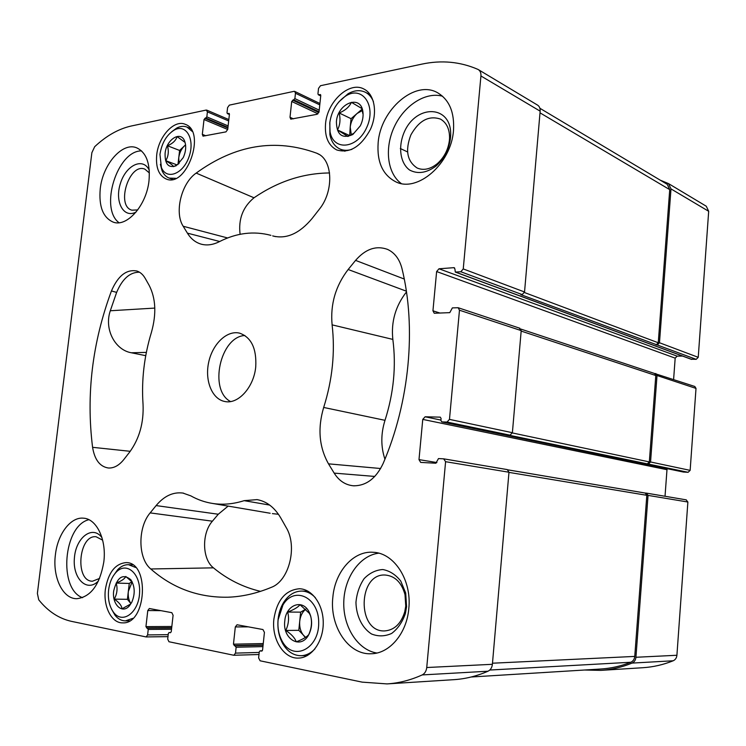 <?xml version="1.0" encoding="UTF-8"?>
<svg xmlns="http://www.w3.org/2000/svg" width="746" height="746" viewBox="0 0 746 746"><rect width="100%" height="100%" fill="white"/><g stroke="black" fill="none" stroke-linecap="round" stroke-linejoin="round"><path stroke-width="1.12" d="M129.45 605.761L130.298 604.232L122.008 608.792C121.663 605.584 119.09 602.358 114.278 599.113C117.131 593.825 117.765 588.473 116.162 583.074C121.551 580.975 124.759 578.775 125.785 576.471L131.697 581.638L130.886 579.782C134.998 586.487 135.278 594.021 131.716 602.386L129.45 605.761C122.232 614.564 111.704 604.325 113.709 590.832C117.197 576.994 122.913 573.301 130.886 579.782M308.732 634.65C306.765 637.009 302.596 639.406 296.218 641.83C294.95 637.998 291.472 634.203 285.793 630.454C288.627 624.327 289.262 618.192 287.695 612.056C293.943 609.668 298.055 607.216 300.013 604.717L309.32 613.315L310.634 615.935C312.164 621.875 311.623 627.899 309.012 633.997L308.732 634.65M308.723 634.743C300.834 650.139 282.212 638.949 284.795 620.924C285.895 604.726 302.755 598.404 309.18 612.186C312.49 619.516 312.415 626.882 308.975 634.277L308.723 634.743M352.811 134.522L353.921 133.236L347.906 136.471L337.453 129.944C340.055 125.253 340.642 119.602 339.206 113C345.23 110.464 349.296 106.902 351.403 102.314L362.043 108.636L362.733 113.373L362.929 112.021C363.47 116.581 362.593 121.197 360.29 125.86L352.811 134.522C342.172 139.11 336.698 134.858 336.399 121.766C337.574 103.041 361.111 93.987 362.929 112.021M176.233 165.733C168.568 168.363 164.857 164.269 165.09 153.452C166.255 139.409 180.961 130.158 184.738 141.395C186.379 146.263 185.885 151.643 183.274 157.555L177.455 164.652L173.576 166.656C173.025 165.435 170.414 163.449 165.724 160.688C168.372 156.501 168.96 151.531 167.477 145.768C172.699 143.558 175.897 140.5 177.082 136.602L185.064 142.411M105.382 589.368C108.263 572.592 115.154 563.668 126.046 562.615C149.955 561.878 146.701 624.374 122.68 622.863C111.564 623.274 103.088 606.395 105.382 589.368M325.545 123.771C327.205 101.465 349.538 80.81 364.011 89.091C374.734 94.416 377.849 113.187 370.454 129.31C360.961 146.766 349.725 153.648 336.754 149.955C328.324 145.517 324.585 136.788 325.545 123.771M332.875 596.987C335.066 571.492 353.473 550.585 373.224 552.282C394.065 552.889 411.932 580.062 408.799 608.587C406.803 633.345 389.599 653.627 371.266 653.748C348.242 655.119 329.368 625.95 332.875 596.987M378.147 142.887C380.376 109.709 415.261 79.29 437.846 92.896C449.381 99.945 454.594 112.459 453.493 130.457C451.274 163.794 417.34 192.916 395.79 181.819C382.717 175.021 376.833 162.05 378.147 142.887M100.253 188.766C102.724 164.428 122.381 141.731 136.639 147.801C146.281 152.389 150.403 163.355 149.004 180.719C146.561 205.243 127.062 227.381 113.336 222.177C103.06 217.729 98.696 206.595 100.253 188.766M55.428 554.586C57.712 533.987 70.609 516.838 83.347 518.172C96.579 518.619 106.743 539.656 103.806 561.98C99.805 584.78 90.788 597.014 76.763 598.702C62.608 598.926 52.351 576.91 55.428 554.586M255.738 366.855C256.717 348.606 251.355 337.369 239.653 333.164C227.073 329.956 212.573 343.85 208.694 362.23C204.609 380.553 212.041 399.213 224.826 401.497C238.114 404.593 253.901 387.249 255.738 366.855M269.67 505.07L244.147 500.659L257.025 499.615C266.676 501.321 274.631 507.485 280.86 518.106L286.138 527.431C297.775 546.324 289.168 580.929 271.274 587.372C256.559 593.462 242.068 596.744 227.791 597.22C198.399 597.677 172.727 588.258 150.776 568.974C137.842 558.484 137.646 527.385 150.16 512.894L156.11 505.583C164.12 496.015 173.035 491.838 182.863 493.05L190.836 495.866C197.69 499.736 204.991 502.272 212.731 503.475L270.164 513.248M244.147 500.659C233.377 504.082 222.905 505.023 212.731 503.475M425.127 416.781L422.758 419.401L418.991 459.62L420.679 462.408L435.869 463.229L438.48 458.576L443.656 458.837L445.595 461.69L426.74 667.521C426.302 671.12 424.782 673.591 422.189 674.925C410.589 680.165 398.877 683.159 387.034 683.905L362.155 682.133L260.102 660.797L258.62 657.907L259.254 651.92L260.121 650.829L261.706 651.118L262.573 650.018L264.429 632.384L262.937 629.54L237.041 624.766L235.316 626.929L233.461 644.18L236.137 647.239L235.503 653.123L233.834 655.268L168.95 641.737L167.701 639.08L168.326 633.513L169.109 632.477L170.461 632.729L171.244 631.703L173.091 615.291L171.832 612.671L149.34 608.512L147.783 610.554L145.946 626.621L148.24 629.438L147.615 634.921L146.095 636.935L71.495 621.362C58.962 618.574 48.042 611.394 38.745 599.831L37.384 593.434L91.87 152.706L94.677 146.71C106.352 135.763 118.539 128.862 131.221 126.018L206.176 110.063L207.407 111.863L206.829 116.889L204.022 119.537L202.325 134.355L203.024 136.154L225.963 131.874L227.726 129.412L229.423 114.306L229.078 113.411L227.353 113.597L227.008 112.702L227.577 107.601L229.339 105.13L294.017 91.348L294.735 91.422L295.453 93.25L294.884 98.621L291.705 101.484L290.007 117.299L290.772 119.164L317.078 114.297L319.064 111.648L320.761 95.497L320.388 94.574L318.328 94.761L317.955 93.828L318.523 88.373L320.51 85.706L421.9 64.119C441.501 59.941 460.151 61.694 477.841 69.35L478.326 69.602C480.256 70.87 481.123 72.996 480.928 75.971L463.247 268.933L460.823 271.749L455.321 272.076L454.892 268.896L453.941 267.665L438.984 268.784L436.624 271.553L432.941 310.802L434.247 313.255L449.782 312.649L452.374 307.893L458.156 307.725L459.471 310.205L449.474 419.383L447.031 422.05L441.865 421.91L440.905 420.53L441.091 418.497L440.289 417.145L425.127 416.781L440.942 420.082M270.91 235.354C253.743 230.794 236.547 232.901 219.324 241.685C213.076 244.819 207.136 245.667 201.485 244.24C195.694 242.655 190.995 238.953 187.395 233.134L183.199 226.262C174.172 212.647 181.343 183.19 196.179 173.091C235.214 144.733 275.405 138.103 316.752 153.21L317.777 153.676C332.968 160.185 333.947 191.536 319.232 209.356L312.21 218.354C299.724 233.33 286.762 239.233 273.344 236.081L275.74 236.631M355.572 260.391C365.493 248.987 376.124 245.313 387.444 249.35C394.671 252.68 399.511 259.076 401.973 268.551C416.51 327.541 409.638 402.038 383.118 463.546C376.003 478.494 366.118 485.916 353.464 485.795C345.463 485.049 339.029 480.825 334.171 473.113L328.501 463.844C319.111 447.115 317.498 428.316 323.68 407.456C332.446 379.667 335.252 352.14 332.11 324.864C330.208 304.396 335.551 285.942 348.158 269.502L355.572 260.391L404.267 279.041M149.135 285.308C155.811 298.26 156.576 313.907 151.447 332.259C144.174 356.15 141.376 380.124 143.036 404.192C143.903 422.712 139.39 438.732 129.515 452.262L123.836 459.527C119.08 465.439 113.951 468.264 108.45 468.012C99.955 466.726 94.658 459.825 92.579 447.32C86.032 394.69 92.317 342.573 111.434 290.968C118.027 275.712 126.522 269.064 136.928 271.022C140.276 272.15 143.036 274.593 145.2 278.351L149.135 285.308M156.707 155C158.46 136.509 174.266 119.201 185.278 124.33C206.633 131.417 186.649 188.16 166.199 179.012C158.805 175.562 155.644 167.561 156.707 155M273.903 619.003C276.971 600.129 285.466 590.039 299.379 588.753C312.22 588.948 323.466 604.754 323.251 623.171C323.214 641.597 311.623 657.804 298.633 658.084C283.722 659.063 271.413 638.996 273.903 619.003M405.749 606.125L405.013 594.711C401.684 582.673 395.203 576.126 385.579 575.063C357.856 572.592 356.541 632.235 384.6 630.929C394.336 630.156 401.05 623.768 404.761 611.757L405.749 606.125M449.437 140.024L449.568 138.047C449.596 128.937 446.565 122.624 440.466 119.099C428.922 115.21 419.065 120.47 410.897 134.877C404.994 150.31 407.092 161.36 417.191 168.036C423.616 170.703 430.321 169.239 437.296 163.654C444.243 157.443 448.281 149.564 449.437 140.024M149.396 172.969L144.817 169.118C129.235 162.581 115.686 205.924 131.902 210.176L137.758 209.915M102.64 540.151L96.085 536.747C78.498 534.612 74.619 581.554 92.523 581.209L99.61 578.411M654.307 373.41L694.806 386.475L696.009 388.405L690.143 470.362L688.11 472.302L683.373 472.022M422.758 419.401L666.98 469.71L667.316 468.702M666.98 469.71L665.031 496.267M686.133 499.848L687.877 502.021L676.911 655.268C676.622 657.935 675.382 659.772 673.181 660.779C663.325 664.742 653.244 667.055 642.94 667.707L600.81 670.374L584.547 670.02M660.257 180.168L668.528 183.609L706.275 206.232L708.681 211.295L698.237 357.325L696.205 359.348L691.188 359.199M682.534 356.056L677.163 356.14L675.177 358.145L673.61 379.425M449.474 419.383L512.39 432.708L521.202 330.609L519.3 328.184M512.39 432.708L510.04 435.179L508.716 435.132L688.11 472.302M444.056 458.911L507.261 469.588L508.977 472.237L492.388 664.304C491.996 667.661 490.542 669.964 488.024 671.213C476.806 676.128 465.429 678.944 453.894 679.671L387.034 683.905M537.092 104.869L537.568 105.111C539.451 106.352 540.318 108.366 540.151 111.163L524.541 291.984L522.2 294.586L520.885 294.661L696.205 359.348M648.433 464.031L650.549 461.97L657.021 375.508L696.009 388.405M600.81 670.374C611.431 669.703 621.847 667.269 632.048 663.091C634.324 662.038 635.62 660.098 635.928 657.273L648.05 495.391L646.437 493.125L645.122 493.031M668.528 183.609L670.99 188.897L708.681 211.295M657.375 344.894L659.473 342.74L670.99 188.897M655.79 373.494L657.021 375.508M520.885 329.079L654.578 373.494L655.799 375.518L649.328 461.914L647.22 463.975M539.89 108.273L667.26 184.355L669.731 189.643L658.261 342.768L656.163 344.922M507.961 469.868L645.215 493.05L646.829 495.307L634.753 656.415C634.436 659.268 633.112 661.217 630.799 662.262C620.942 666.141 610.899 668.397 600.679 669.022L471.127 677.004M240.1 234.319C238.254 219.184 242.888 207.006 254.004 197.783C277.894 181.455 303.081 173.184 329.573 172.96M384.927 459.219C380.777 446.677 380.805 433.715 385.001 420.324L323.68 407.456M406.477 291.928C395.511 306.019 390.96 321.843 392.844 339.402C396.303 366.193 393.692 393.161 385.001 420.324M260.503 591.354C243.131 587.251 227.446 579.418 213.449 567.846C202.063 559.155 201.588 533.194 212.405 521.184L150.16 512.894M228.145 506.096L218.28 514.236L212.405 521.184M278.463 514.274L272.393 513.621M139.502 272.206C129.981 272.085 122.363 278.799 116.646 292.376L110.296 310.765C103.927 329.406 115.201 350.051 131.324 352.765L145.74 355.674M244.884 335.495C220.154 336.614 208.507 390.289 230.542 401.553M88.886 519.701C63.503 525.52 58.085 589.116 82.564 597.686M101.96 537.652C92.607 524.662 75.812 537.456 74.404 557.989C72.399 578.514 87.096 593.033 98.528 580.845M141.563 150.897C117.243 150.478 99.255 208.348 119.024 222.718M149.275 170.228C143.046 156.893 125.85 165.202 120.386 183.544C114.446 201.709 123.584 218.848 136.098 212.032M442.583 96.243C425.63 91.422 404.22 105.391 394.345 126.727C384.321 148.006 387.193 173.203 401.208 183.497M450.509 137.768L450.659 135.399C451.917 105.242 416.865 103.526 404.425 131.688C397.898 146.421 400.005 162.861 409.498 169.976C417.639 174.34 426.451 173.063 435.934 166.144C444.262 158.693 449.12 149.237 450.509 137.768M378.698 553.178C359.693 555.509 344.26 577.572 343.775 602.19C343.085 626.808 357.651 649.962 376.833 653.02M406.579 606.712L405.703 593.014L400.77 581.097C395.706 574.672 389.71 570.811 382.791 569.534C375.825 569.991 369.596 573.031 364.113 578.644C359.507 585.47 356.784 593.387 355.954 602.395C356.252 615.972 362.146 628.048 371.536 633.988C378.231 636.646 384.945 636.459 391.659 633.429C397.86 628.738 402.439 622.089 405.395 613.492L406.579 606.712M171.692 131.725L176.839 127.995C180.476 126.158 183.88 125.869 187.05 127.109L192.207 131.399M175.786 178.322L169.239 178.098C166.069 176.914 163.663 174.405 162.013 170.582L160.371 164.288M159.952 154.394C161.798 142.859 166.647 134.709 174.48 129.935C186.314 123.454 195.284 139.567 189.008 156.856C183.096 174.256 166.451 180.355 161.406 167.524L159.952 154.394M351.944 149.34C347.608 150.72 343.617 150.617 339.971 149.023C334.684 146.496 331.317 141.684 329.863 134.569L329.853 122.13M338.833 101.922L348.046 93.763C354.285 90.229 360.076 89.734 365.409 92.28C368.981 94.145 371.657 97.26 373.438 101.633M329.751 122.987C331.494 110.874 336.95 101.792 346.107 95.749C362.677 85.426 376.665 106.202 366.696 127.519C357.278 149.023 333.238 151.251 330.058 131.79L329.751 122.987M314.961 648.88C310.849 653.207 306.252 655.482 301.179 655.706C293.775 655.678 287.723 651.827 283.014 644.143C278.892 636.832 277.251 628.542 278.099 619.283C278.78 613.016 280.599 607.44 283.555 602.572C288.432 594.963 294.53 591.13 301.86 591.074C306.876 591.261 311.39 593.471 315.399 597.705M278.118 619.749L282.948 604.978C294.25 585.461 319.204 597.369 318.701 623.19C318.859 649.076 293.346 661.469 282.454 641.7C278.817 635.256 277.372 627.936 278.118 619.749M113.392 575.772L117.681 569.692C121.029 566.251 124.638 564.582 128.517 564.685L135.641 567.482M132.853 618.35L125.393 620.877C121.486 620.812 118.045 618.966 115.08 615.347L111.48 609.034M108.608 589.937C109.569 582.57 112.059 576.695 116.068 572.322C126.261 561.104 140.835 573.404 139.577 592.949C138.756 612.531 122.717 624.402 113.765 612.615C109.429 606.778 107.713 599.215 108.608 589.937M177.968 164.558L178.751 157.835C179.422 152.986 181.306 149.023 184.393 145.936L185.577 144.948M179.049 163.607L178.751 157.835L179.609 150.45L185.567 144.827M177.026 164.903L165.724 160.688M179.609 150.45L167.477 145.768M349.688 135.66L350.219 127.062C350.918 121.57 353.222 117.029 357.129 113.448L362.388 110.557M351.301 134.83L350.219 127.062L351.077 118.689L362.136 109.112M349.361 135.455L337.453 129.944M351.077 118.689L339.206 113M305.562 637.354L298.792 630.333L299.724 621.231C300.377 615.888 302.41 611.869 305.823 609.165M305.403 637.466L303.986 635.928C300.675 632.095 299.258 627.2 299.724 621.231L300.657 612.149L305.776 609.118M298.792 630.333L285.793 630.454M300.657 612.149L287.695 612.056M132.014 581.582L129.263 583.447L128.34 591.382C127.864 596.25 128.713 600.325 130.895 603.589L127.417 599.327L128.34 591.382L132.173 581.88M127.417 599.327L114.278 599.113M129.263 583.447L116.162 583.074M459.471 310.205L521.202 330.609M447.031 422.05L510.04 435.179M445.595 461.69L508.977 472.237M426.74 667.521L492.388 664.304M422.189 674.925L488.024 671.213M235.503 653.123L259.198 652.442M146.3 636.916L167.981 636.618M147.615 634.921L168.195 634.669M207.407 111.863L228.677 120.955M295.453 93.25L319.773 104.888M480.928 75.971L540.151 111.163M463.247 268.933L524.541 291.984M460.823 271.749L522.2 294.586M650.549 461.97L690.143 470.362M441.865 421.91L683.634 472.069M418.991 459.62L436.895 462.557M648.05 495.391L687.877 502.021M635.928 657.273L676.911 655.268M632.048 663.091L673.181 660.779M260.261 650.838L262.284 650.782M235.316 626.929L248.437 626.854M233.461 644.18L263.254 643.565M234.169 645.579L263.105 644.945M235.428 645.84L263.077 645.225M236.137 647.239L262.928 646.614M147.783 610.554L160.959 610.657M145.946 626.621L171.832 626.491M146.542 627.918L171.692 627.759M147.633 628.141L171.664 627.983M148.24 629.438L171.515 629.26M206.829 116.889L228.117 125.897M205.971 118.101L227.959 127.37M204.87 118.325L227.884 128.014M204.022 119.537L227.716 129.478M202.325 134.355L205.784 135.763M228.78 113.383L229.302 113.606M227.642 113.625L229.414 114.39M294.884 98.621L319.223 110.138M400.313 148.51L407.521 151.923M293.924 99.917L319.055 111.769M292.665 100.178L318.859 112.515M291.705 101.484L317.983 113.812M290.007 117.299L293.43 118.856M320.006 94.528L320.659 94.845M318.701 94.798L320.733 95.786M659.473 342.74L698.237 357.325M455.675 272.122L691.747 359.404M453.941 267.665L454.594 267.907M438.984 268.784L677.163 356.14M436.624 271.553L675.177 358.145M432.941 310.802L440.075 313.087M521.165 331.084L655.799 375.518M512.362 432.941L649.328 461.914M540.001 112.832L669.731 189.643M524.438 292.525L658.261 342.768M489.786 670.039L630.799 662.262M492.491 663.213L634.753 656.415M508.958 472.386L646.829 495.307M319.279 154.525L316.752 153.21M254.004 197.783L196.179 173.091M274.854 236.454L272.663 235.876M219.706 241.499L187.395 233.134M227.633 237.965L183.199 226.262M374.8 476.442L334.171 473.113M380.656 468.516L328.501 463.844M392.844 339.402L332.11 324.864M406.365 291.182L348.158 269.502M213.449 567.846L150.776 568.974M218.28 514.236L156.11 505.583M116.646 292.376L111.434 290.968M130.242 451.311L92.579 447.32M154.804 308.079L110.296 310.765M146.356 352.401L131.324 352.765M309.329 613.315L309.18 612.186M184.849 142.094L184.738 141.395M443.861 458.865L507.261 469.588M233.834 655.268L258.983 654.512M146.095 636.935L167.971 636.646M206.735 110.1L228.835 119.574M294.735 91.422L319.922 103.507M478.326 69.602L537.568 105.111M458.156 307.725L519.897 328.268M441.707 421.891L683.495 472.059M646.437 493.125L686.311 499.867M260.121 650.829L262.303 650.773M227.353 113.597L229.404 114.483M318.328 94.761L320.715 95.926M455.321 272.076L691.449 359.358M507.942 469.849L645.215 493.05M318.309 153.956L317.777 153.676M274.164 236.296L273.344 236.081M202.157 244.399L201.485 244.24M388.172 249.686L387.444 249.35M354.322 485.842L353.464 485.795M231.773 597.014L227.791 597.22M183.619 493.181L182.863 493.05M257.976 499.783L257.025 499.615M449.568 138.047L450.659 135.399M437.296 163.654L435.934 166.144M405.013 594.711L405.703 593.014M404.761 611.757L405.395 613.492M169.239 178.098L172.699 179.348M187.05 127.109L190.482 128.508M161.406 167.524L162.013 170.582M174.48 129.935L176.839 127.995M339.971 149.023L344.95 151.242M365.409 92.28L370.314 94.798M330.058 131.79L329.863 134.569M346.107 95.749L348.046 93.763M301.179 655.706L307.455 655.501M301.86 591.074L308.07 591.233M282.454 641.7L283.014 644.143M282.948 604.978L283.555 602.572M125.393 620.877L129.534 620.877M128.517 564.685L132.611 564.862M113.765 612.615L115.08 615.347M116.068 572.322L117.681 569.692"/></g></svg>
